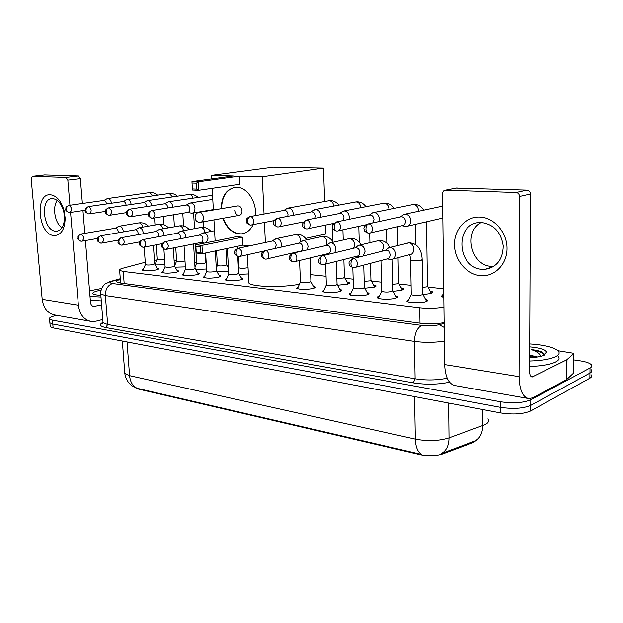 <?xml version="1.0" encoding="UTF-8"?>
<svg xmlns="http://www.w3.org/2000/svg" width="623" height="623" viewBox="0 0 623 623"><rect width="100%" height="100%" fill="white"/><g stroke="black" fill="none" stroke-linecap="round" stroke-linejoin="round"><path stroke-width="0.93" d="M157.183 268.108L158.585 268.591C158.966 269.043 158.11 269.51 156.015 269.977C149.512 271.028 144.902 271.06 142.176 270.071L143.547 268.988M177.025 270.405L178.451 270.904C178.856 271.371 178.022 271.838 175.966 272.321C169.363 273.404 164.636 273.427 161.785 272.391L163.187 271.254M197.616 272.788L199.072 273.31C199.492 273.785 198.69 274.268 196.673 274.751C189.968 275.872 185.117 275.888 182.134 274.798L183.567 273.606M219.008 275.265L220.495 275.81C220.939 276.293 220.168 276.783 218.182 277.274C211.368 278.434 206.4 278.442 203.262 277.29L204.741 276.051M241.249 277.835L242.768 278.403C243.227 278.902 242.487 279.4 240.548 279.898C233.625 281.105 228.516 281.098 225.222 279.883L226.741 278.582M313.564 286.222L315.191 286.868C315.721 287.398 315.09 287.919 313.299 288.433C306.033 289.781 300.465 289.734 296.603 288.301L298.269 286.798M339.737 289.259L341.412 289.929C341.965 290.474 341.373 291.003 339.636 291.525C335.081 292.958 323.68 292.826 322.426 291.338L324.147 289.765M367.064 292.436L368.785 293.137C369.361 293.69 368.808 294.227 367.134 294.757C362.594 296.252 350.718 296.081 349.371 294.515C348.794 293.947 349.378 293.402 351.107 292.872L351.154 292.857M395.621 295.746L397.388 296.486L395.87 298.129C391.361 299.694 378.963 299.484 377.507 297.825C376.915 297.249 377.445 296.688 379.111 296.159L379.36 296.089M425.486 299.219L427.3 299.99L425.922 301.649C421.46 303.3 408.501 303.035 406.928 301.283L408.852 299.461M164.955 264.814L155.298 264.939M154.629 263.482L155.563 263.21M185.366 266.885L175.125 267.181M174.432 265.406L174.829 265.305M206.571 269.004L195.692 269.494M228.61 271.153L217.053 271.885M248.367 273.956L239.255 274.361M346.91 281.845L349.207 282.64C349.752 283.169 349.153 283.683 347.416 284.197L337.534 285.233M373.442 284.75L375.801 285.575C376.362 286.113 375.809 286.642 374.127 287.156L364.782 288.223M401.119 287.779L403.54 288.644L401.999 290.248L393.245 291.33M430.026 290.941L432.51 291.844L431.108 293.472L423.017 294.57M443.802 297.35L441.318 296.416L442.673 294.749L443.763 294.445M134.965 387.529L138.119 389.001L420.33 454.72C428.538 456.34 436.022 456.067 442.774 453.91L472.896 442.649L476.533 440.29M145.245 262.244L122.957 268.202C120.146 268.972 119.04 269.712 119.647 270.413L123.261 271.449L419.715 307.762C428.172 308.65 436.24 308.424 443.919 307.084M156.903 260.009L154.411 260.289M443.693 288.784L428.001 287.117M411.079 285.318L399.125 284.049M381.471 282.172L371.472 281.113M353.155 279.166L344.971 278.294M326.055 276.285L310.643 274.642M238.921 267.018L238.313 266.956M228.322 265.896L227.387 265.795M217.357 264.728L216.072 264.588M196.595 262.517L194.68 262.314M176.582 260.391L174.09 260.126M124.678 371.908L124.795 373.387C125.363 377.312 126.952 380.746 129.561 383.682L131.874 385.715L137.255 388.339C132.8 386.276 130.246 382.055 129.576 375.677L415.331 439.106C427.651 441.411 438.88 440.998 449.019 437.876C448.895 445.725 446.263 450.982 441.139 453.645L475.738 440.648M573.596 359.892L579.818 360.795C585.659 361.683 589.467 362.952 591.235 364.619C592.341 365.818 591.943 366.939 590.043 367.998L530.796 399.779C523.242 402.925 513.111 403.579 500.401 401.742L52.441 320.167L52.784 324.046L49.887 322.862L49.817 322.107L49.887 322.862L52.784 324.046L500.409 407.325L52.784 324.046L53.134 327.916L50.237 326.717L50.167 325.938M530.796 399.779L530.765 405.355C523.227 408.548 513.103 409.202 500.409 407.325C513.103 409.202 523.227 408.548 530.765 405.355L589.958 373.107L530.765 405.355L530.741 410.915C523.203 414.155 513.095 414.817 500.417 412.901L53.134 327.916M591.149 369.673C592.255 370.887 591.858 372.04 589.958 373.107C591.858 372.04 592.255 370.887 591.149 369.673M137.255 388.339L421.779 454.471C417.807 452.236 415.658 447.112 415.331 439.106L414.544 396.586M591.063 374.719C592.169 375.957 591.772 377.117 589.872 378.208L530.741 410.915M52.441 320.167L49.536 319.015C48.944 317.894 50.876 316.78 55.33 315.674L56.685 315.347M120.332 279.439L119.982 279.54C117.155 280.358 116.042 281.137 116.649 281.892L120.231 282.998L420.252 323.22C428.515 324.178 436.466 323.991 444.113 322.652M529.714 343.935C544.066 344.885 553.504 347.159 558.021 350.765C560.085 352.844 559.267 354.822 555.576 356.706C550.078 359.23 541.434 360.67 529.636 361.036M557.967 356.029C560.03 358.139 559.213 360.156 555.521 362.072C550.031 364.634 541.395 366.098 529.612 366.456M529.706 346.871C539.619 347.79 545.296 349.565 546.721 352.174L544.377 355.087C541.192 356.535 536.286 357.438 529.651 357.797M535.928 357.236L529.659 355.32M529.667 355.126L537.563 356.987M544.105 355.211L542.68 352.439C540.227 351.123 536.395 350.173 531.193 349.581C536.715 351.442 539.892 353.693 540.725 356.333M534.277 357.438L529.659 356.504M530.819 357.727L529.651 357.532M544.159 354.97L543.895 354.596C542.026 352.493 537.789 350.819 531.193 349.581M480.076 217.061C494.226 217.614 507.13 232.465 507.005 248.484C507.099 264.518 494.335 277.142 480.372 275.654C466.409 274.408 454.502 259.97 454.44 244.637C454.167 229.295 465.918 216.259 480.076 217.061M482.07 269.315L484.974 269.346C496.772 267.329 502.854 259.518 503.22 245.929C501.118 232.301 493.992 224.506 481.844 222.543L480.06 222.528C454.463 222.567 456.667 268.178 482.07 269.315M493.751 266.434L491.383 266.379C470.918 265.608 463.021 231.6 481.236 222.52M557.99 350.741L573.682 353.288L573.409 373.247L566.548 379.703L532.867 397.715L529.145 398.65C522.853 397.56 519.504 390.232 519.076 376.666L519.535 196.463C519.325 194.119 518.165 192.803 516.039 192.499L526.957 190.124C529.059 190.42 530.204 191.72 530.407 194.018L529.589 371.487C529.682 374.898 530.531 376.744 532.128 377.008L566.782 359.798L573.674 353.724L573.409 373.247M527.619 398.377L455.631 385.684C448.942 384.523 445.274 377.491 444.635 364.587L442.525 193.683C442.665 191.557 443.646 190.381 445.484 190.147L516.039 192.499M456.044 188.099L526.957 190.124M89.548 290.848L101.604 288.465M100.848 295.271C97.063 295.138 94.571 294.741 93.349 294.064C91.877 292.966 93.614 291.829 98.559 290.661L101.012 290.178M100.988 297.031L90.008 296.47M101.292 300.893L90.319 300.317M299.437 284.205C282.305 287.771 251.949 287.001 248.826 283.044L248.725 281.02M253.187 224.591C250.29 230.455 246.163 233.578 240.797 233.952L239.294 233.929C231.826 232.846 226.336 227.636 222.832 218.299M221.142 208.689C221.624 195.778 226.632 188.644 236.172 187.274L236.872 187.282C247.113 187.235 256.801 201.829 255.453 215.589M233.197 176.013L191.962 181.62L198.184 181.83L239.388 176.177L262.283 176.807L323.485 168.163L273.349 167.221L211.415 175.421L233.197 176.013M191.962 181.62L192.024 183.037L196.471 183.185L198.184 181.83L198.682 190.303L239.808 184.307L239.388 176.177M211.415 175.421L211.618 178.949M212.147 188.341L213.378 209.998M213.938 219.888L215.137 240.953M250.057 245.758L242.931 245.135L242.526 237.192L236.39 236.701L195.786 244.823L201.961 245.384L202.452 253.654L196.284 253.047L195.786 244.823M265.375 242.503L264.432 222.442M264.035 214.032L262.283 176.807M305.667 238.383L325.806 234.007L325.494 225.105M324.661 201.494L323.485 168.163M196.471 183.185L196.821 189.135L198.682 190.303L192.468 190.046L192.382 188.956L196.821 189.135M192.024 183.037L192.382 188.956M242.931 245.135L202.452 253.654L200.614 252.517L196.206 252.089M242.526 237.192L201.961 245.384L200.263 246.716L195.856 246.311M200.614 252.517L200.263 246.716M234.988 210.442C235.393 213.494 236.724 215.153 238.983 215.426C240.969 215.114 241.981 213.588 242.028 210.847C241.623 207.786 240.291 206.12 238.041 205.855L237.347 205.964M221.554 208.619C221.874 196.79 226.289 189.704 234.801 187.383M242.869 233.687L241.202 233.874C233.103 233.555 227.115 228.337 223.244 218.229M401.89 225.705L406.157 226.484C409.062 226.063 410.612 224.109 410.806 220.628C410.409 216.859 408.633 214.701 405.464 214.164L403.899 214.367L401.617 216.041M370.264 232.924L402.123 225.658C404.226 225.355 405.347 223.937 405.48 221.406C405.199 218.681 403.914 217.116 401.617 216.718L400.262 216.944M442.969 296.462L442.392 296.969M422.628 287.413L426.716 286.853L427.471 286.019L426.475 221.804M378.815 221.593L379.321 218.821C378.924 215.145 377.219 213.043 374.189 212.521L372.764 212.7L370.716 214.125M372.749 222.902L374.01 219.576C373.722 216.913 372.484 215.387 370.303 215.005L369.089 215.192M392.755 284.345L397.762 283.776L398.588 282.951L398.05 257.727M349.012 219.335L349.301 217.1C348.903 213.502 347.26 211.454 344.371 210.948L341.225 212.334M343.304 220.511L344.005 217.832C343.717 215.231 342.525 213.736 340.438 213.37L339.356 213.533M364.198 281.378L370.031 280.833L370.926 280.015L370.483 263.334M320.487 217.248L320.65 215.457C320.245 211.945 318.665 209.943 315.908 209.445L313.05 210.652M314.965 218.338L315.37 216.165C315.082 213.619 313.937 212.17 311.944 211.804L310.963 211.945M336.864 278.504L343.46 278.014L344.418 277.204L343.857 259.503M293.192 215.301L293.277 213.884C292.865 210.449 291.346 208.495 288.706 208.012L286.105 209.063M287.787 216.321L288.021 214.577C287.725 212.085 286.619 210.667 284.711 210.317L283.831 210.434M238.944 267.532L238.959 267.804C240.766 268.435 243.554 268.435 247.339 267.804L248.047 267.602M187.453 212.474L191.845 213.198C193.901 212.871 194.937 211.22 194.952 208.246C194.532 205.092 193.216 203.293 190.981 202.864L189.151 203.503M153.196 218.167L187.57 212.451C189.057 212.217 189.805 211.018 189.805 208.861C189.509 206.571 188.551 205.271 186.939 204.959L186.324 205.029M217.388 265.258L217.404 265.515C219.125 266.107 221.843 266.099 225.573 265.491L226.811 264.744L225.931 248.709M172.836 207.171L172.828 206.976C172.415 203.885 171.13 202.125 168.989 201.704L167.299 202.28M167.735 207.981L167.719 207.576C167.416 205.333 166.497 204.064 164.947 203.752L168.226 201.79M196.627 263.062L196.642 263.295C198.285 263.864 200.933 263.848 204.601 263.264L205.894 262.532L205.333 253.047M151.576 205.785L151.576 205.761C151.163 202.724 149.917 201.003 147.853 200.598L146.304 201.104M146.514 206.571L146.498 206.338C146.203 204.142 145.307 202.896 143.812 202.6L147.145 200.668M176.613 260.951L176.628 261.169C178.194 261.699 180.787 261.683 184.4 261.123L184.992 260.975M131.134 204.476C130.69 201.556 129.491 199.905 127.536 199.524L126.095 199.983M126.111 205.224L126.103 205.154C125.799 202.997 124.935 201.774 123.502 201.486L126.874 199.594M111.455 203.223C110.98 200.419 109.819 198.846 107.981 198.496L106.65 198.908M106.471 203.947C106.151 201.868 105.31 200.684 103.955 200.411L107.366 198.558M157.315 258.903L157.323 259.106C158.655 259.596 161.069 259.604 164.573 259.113M411.25 294.126L411.258 294.648C414.007 295.637 417.566 295.699 421.942 294.835L422.729 293.924L422.168 259.877M387.054 258.934L391.306 259.534C394.016 259.106 395.457 257.244 395.613 253.95C395.223 250.267 393.487 248.125 390.411 247.518L388.752 247.728L386.579 249.395M355.421 267.329L387.218 258.895C389.188 258.584 390.224 257.237 390.333 254.846C390.053 252.175 388.799 250.617 386.572 250.173L385.061 250.454M407.956 301.337L407.535 301.649M381.689 290.832L381.697 291.315C384.282 292.249 387.724 292.296 392.023 291.471L392.895 290.567L392.194 259.378M356.683 256.263L360.039 256.808M363.162 256.014L365.062 251.396C364.665 247.806 362.999 245.711 360.063 245.127L358.544 245.306L356.582 246.739M324.49 264.386L356.831 256.224C358.716 255.928 359.697 254.605 359.79 252.26C359.502 249.652 358.303 248.141 356.177 247.705L354.814 247.938M353.412 287.686L353.428 288.13C355.865 289.01 359.191 289.049 363.419 288.247L364.362 287.359L363.739 265.118M334.785 252.782L335.898 248.966C335.501 245.446 333.897 243.406 331.093 242.838L329.699 243.001L327.924 244.239M295.045 261.582L327.838 253.678C329.637 253.39 330.579 252.097 330.649 249.8C330.361 247.253 329.201 245.766 327.176 245.353L325.946 245.548M326.351 284.664L326.366 285.077C328.664 285.902 331.888 285.934 336.046 285.17L337.059 284.29L336.295 261.411M307.341 249.846L308.05 246.638C307.645 243.196 306.103 241.202 303.417 240.649L300.527 241.872M266.979 258.895L300.138 251.248C301.867 250.968 302.755 249.698 302.817 247.44C302.521 244.956 301.407 243.507 299.468 243.102L298.362 243.274M300.418 281.775L300.434 282.149C302.607 282.928 305.737 282.951 309.826 282.211L310.9 281.355L310.005 257.977M280.965 247.121L281.409 244.411C281.004 241.046 279.517 239.1 276.947 238.562L274.315 239.629M274.907 248.46L276.207 245.189C275.911 242.76 274.836 241.342 272.975 240.953L271.971 241.093M228.75 273.762L228.766 274.058C230.619 274.72 233.493 274.72 237.386 274.058L238.64 273.24L237.76 256.372M200.637 242.534L204.43 243.102M206.275 242.729L208.059 238.282C207.654 235.128 206.306 233.298 204.04 232.807L202.008 233.547M166.715 249.27L200.731 242.511C202.195 242.269 202.934 241.093 202.934 238.998C202.639 236.709 201.673 235.385 200.03 235.027L199.267 235.12M206.704 271.293L206.719 271.573C208.479 272.196 211.275 272.189 215.114 271.55L216.422 270.748L215.301 250.952M185.529 237.745L185.576 236.405C185.163 233.306 183.871 231.522 181.69 231.047L179.813 231.701M180.312 238.741L180.483 237.098C180.187 234.855 179.253 233.563 177.68 233.212L176.979 233.298M204.048 277.663L206.68 271.527M185.49 268.918L185.506 269.175C187.188 269.767 189.914 269.759 193.683 269.144L195.054 268.349L193.558 243.936M163.966 235.704L163.981 234.598C163.569 231.569 162.315 229.817 160.212 229.35L158.483 229.934M158.826 236.654L158.92 235.276C158.624 233.08 157.712 231.811 156.202 231.468L155.555 231.546M165.072 266.628L165.087 266.862C166.691 267.431 169.347 267.415 173.062 266.815L174.471 266.037L173.303 247.962M143.22 233.757L143.212 232.87C142.807 229.887 141.592 228.174 139.568 227.722L137.971 228.244M138.142 234.669L138.197 233.524C137.893 231.367 137.013 230.121 135.557 229.794L134.965 229.856M145.4 264.425L145.416 264.643C146.942 265.18 149.536 265.157 153.196 264.58L154.652 263.817L153.383 245.361M123.261 231.896L123.237 231.195C122.832 228.275 121.649 226.593 119.709 226.157L118.222 226.624M118.238 232.776L118.253 231.834C117.957 229.723 117.101 228.501 115.699 228.182L115.154 228.236M50.494 194.75C56.919 195.762 61.521 201.315 64.309 211.407L65.174 218.369C64.745 229.583 61.046 235.315 54.084 235.564C38.229 235.035 34.374 193.114 50.494 194.75M55.642 231.195L56.413 231.219C61.545 230.432 64.239 225.845 64.496 217.443L63.803 211.898C61.591 203.861 57.916 199.43 52.784 198.605L52.309 198.589C39.771 198.153 43.205 230.876 55.642 231.195M102.779 319.498L96.067 321.18L91.682 321.523C84.152 320.191 79.721 314.755 78.397 305.2L70.555 212.412M89.86 321.195L55.502 315.137C47.987 313.821 43.555 308.549 42.193 299.328L31.166 178.832L32.419 176.348L65.968 177.462L78.482 175.998L80.344 178.661L82.376 203.464M69.947 205.232L67.829 180.156L65.968 177.462M44.646 174.97L78.482 175.998M61.918 227.823C54.855 223.042 52.13 207.085 57.269 200.435M82.96 210.566L84.829 233.384M85.421 240.571L90.491 302.373C90.818 304.795 91.947 306.158 93.863 306.477L101.604 304.795M472.896 442.649L472.896 441.785M420.33 454.72L420.323 454.12M442.774 453.91L442.766 453.03M138.119 389.001L138.088 388.526M419.98 323.181L419.715 307.762M124.164 283.527L123.261 271.449M448.615 403.058L449.019 437.876L485.286 424.559C488.479 422.776 489.359 420.868 487.91 418.835M474.609 441.162C479.835 438.53 482.537 433.367 482.732 425.68L482.654 409.521M122.326 341.061L124.795 373.387L129.576 375.677L127.03 341.957M589.872 378.208L590.043 367.998M500.417 412.901L500.401 401.742M449.533 382.195C437.907 384.609 425.828 384.827 413.29 382.857L105.832 327.573C99.828 326.32 98.831 324.599 102.85 322.387M444.339 341.147C434.356 342.642 424.388 342.728 414.42 341.404L415.105 378.792C426.187 380.505 436.879 380.31 447.182 378.208M120.301 279.018L112.522 281.199C109.329 282.196 109.352 282.974 112.592 283.527L421.67 325.424C417.161 327.869 414.747 333.196 414.42 341.404L105.357 295.551L107.647 324.521L415.105 378.792L413.29 382.857M112.592 283.527C107.779 285.217 105.365 289.228 105.357 295.551L100.747 294.001L100.677 292.927M102.943 321.538L103.036 322.73L107.647 324.521L105.832 327.573M421.67 325.424C428.048 326.141 433.865 325.915 439.122 324.731L444.121 323.43M109.337 281.845L112.522 281.199M439.122 324.731L444.176 327.418M120.247 283.006L119.982 279.54M444.635 364.587L519.076 376.666M457.095 187.928L445.624 190.147M530.991 376.487L532.984 376.806M566.548 379.703L566.782 359.798M530.407 194.018L519.535 196.463M567 359.65L566.759 379.555M198.55 212.513L199.586 212.35C201.751 212.786 203.036 214.522 203.433 217.559C203.417 220.41 202.413 221.99 200.419 222.294L199.819 222.325M368.575 223.875C366.908 224.521 366.036 226.274 365.942 229.139C366.145 231.725 367.009 233.08 368.543 233.212L369.151 233.173C373.855 233.251 373.286 223.93 368.575 223.875L366.783 224.319M336.794 221.913C335.112 222.536 334.232 224.249 334.154 227.045C334.372 229.56 335.26 230.884 336.817 231.016L337.393 230.985C341.871 231.071 341.279 221.959 336.794 221.913L335.244 222.263M418.446 211.298C418.446 207.389 416.803 205.123 413.501 204.492L411.873 204.749M306.555 220.044C304.857 220.651 303.977 222.318 303.907 225.043C304.141 227.504 305.044 228.797 306.617 228.929L307.178 228.898C311.445 228.999 310.838 220.083 306.555 220.044L305.2 220.324M389.017 209.414C388.807 205.792 387.21 203.705 384.22 203.168L382.756 203.394M277.757 218.268C276.044 218.852 275.156 220.48 275.101 223.143C275.35 225.542 276.262 226.811 277.85 226.943L278.388 226.912C282.468 227.013 281.837 218.299 277.757 218.268L276.557 218.486M360.826 207.669C360.476 204.289 358.934 202.374 356.2 201.907L354.876 202.101M250.282 216.57C248.561 217.139 247.674 218.728 247.627 221.329C247.884 223.673 248.818 224.919 250.415 225.051L250.929 225.02C254.83 225.129 254.176 216.594 250.282 216.57L249.223 216.749M333.819 206.042C333.36 202.88 331.88 201.104 329.372 200.699L328.173 200.863M152.02 210.496C150.283 211.01 149.411 212.459 149.395 214.842C149.684 216.991 150.641 218.136 152.261 218.268L152.721 218.245C155.766 215.722 155.532 213.144 152.02 210.496L151.334 210.59M129.997 209.133C128.268 209.632 127.396 211.049 127.388 213.385C127.684 215.496 128.642 216.617 130.262 216.749L130.705 216.726C133.618 214.257 133.384 211.727 129.997 209.133L129.374 209.219M212.599 196.237L209.865 195.443M108.877 207.833C107.14 208.316 106.276 209.702 106.276 211.991C106.572 214.055 107.538 215.153 109.157 215.285L109.593 215.27C112.374 212.848 112.132 210.372 108.877 207.833L108.301 207.903M193.013 198.013C192.336 195.817 191.191 194.61 189.571 194.399L188.855 194.477M88.591 206.579C86.862 207.054 85.997 208.409 85.997 210.652C86.309 212.677 87.267 213.759 88.887 213.891L89.315 213.868C91.978 211.493 91.737 209.063 88.591 206.579L88.069 206.641M172.579 196.899L169.277 193.488L168.623 193.558M69.706 212.521L69.831 212.521C72.377 210.2 72.136 207.817 69.098 205.372L68.616 205.426M69.098 205.372C67.37 205.839 66.513 207.171 66.521 209.367C66.832 211.353 67.798 212.412 69.41 212.544L69.831 212.521M152.884 195.832L149.722 192.608L149.107 192.671M353.553 258.568C351.894 259.269 351.022 261.014 350.936 263.817C351.131 266.231 351.956 267.524 353.42 267.68L354.269 267.633C358.731 267.641 358.03 258.74 353.553 258.568L351.645 259.059M410.604 259.698L410.612 260.134L413.446 260.702L421.366 260.212L422.16 259.433C421.584 248.811 417.192 243.258 408.976 242.775L406.687 243.274M392.887 259.113L409.591 254.643C415.611 254.589 414.801 243.04 408.75 242.9L389.858 247.51M322.745 255.796C321.063 256.474 320.191 258.179 320.121 260.905C320.323 263.272 321.172 264.534 322.659 264.689L323.469 264.643C327.729 264.666 327.02 255.952 322.745 255.796L321.071 256.185M381.689 251.31C384.773 246.498 383.76 242.947 378.659 240.665L376.806 240.976M293.402 253.156C291.704 253.81 290.832 255.469 290.77 258.14C290.988 260.445 291.852 261.683 293.355 261.839L294.134 261.8C298.199 261.831 297.483 253.304 293.402 253.156L291.93 253.468M353.537 248.25C355.577 243.5 354.362 240.26 349.908 238.523L348.241 238.796M265.421 250.641C263.716 251.271 262.844 252.891 262.789 255.5C263.023 257.758 263.895 258.966 265.406 259.129L266.161 259.082C270.047 259.129 269.323 250.773 265.421 250.641L299.149 243.095M326.351 245.337C327.659 240.79 326.343 237.838 322.41 236.483L320.907 236.717M238.71 248.234C237.005 248.85 236.125 250.438 236.086 252.985C236.327 255.189 237.207 256.372 238.734 256.536L239.466 256.497C242.939 253.834 242.69 251.077 238.71 248.234L237.55 248.452M300.348 241.997C300.745 237.924 299.328 235.432 296.096 234.528L294.726 234.723M165.407 241.638C163.685 242.207 162.813 243.686 162.798 246.069C163.062 248.141 163.958 249.255 165.508 249.418L166.17 249.379C169.199 246.887 168.942 244.309 165.407 241.638L164.558 241.771M143.002 239.629C141.281 240.174 140.416 241.623 140.409 243.959C140.673 245.984 141.585 247.082 143.126 247.238L143.773 247.206C146.67 244.769 146.413 242.238 143.002 239.629L142.239 239.738M205.014 232.558C204.57 229.599 203.285 227.901 201.167 227.473L200.209 227.59M121.516 237.69C119.795 238.227 118.938 239.645 118.931 241.934C119.203 243.92 120.114 244.995 121.656 245.151L122.295 245.119C125.059 242.729 124.802 240.252 121.516 237.69L120.815 237.784M183.427 230.666C182.936 227.862 181.698 226.266 179.728 225.876L178.84 225.978M100.895 235.837C99.174 236.358 98.317 237.745 98.317 239.987C98.598 241.934 99.509 242.993 101.051 243.149L101.666 243.118C104.321 240.774 104.057 238.344 100.895 235.837L100.248 235.922M162.658 228.859C162.128 226.204 160.936 224.701 159.091 224.342L158.273 224.436M81.076 234.053C79.355 234.567 78.506 235.922 78.506 238.118C78.794 240.026 79.705 241.062 81.247 241.226L81.854 241.194C84.393 238.897 84.128 236.514 81.076 234.053L80.484 234.123M142.659 227.138C142.099 224.615 140.962 223.19 139.225 222.863L138.47 222.948M42.193 299.328L78.397 305.2M44.911 174.946L32.458 176.348M92.477 306.01L94.867 306.399M80.344 178.661L67.829 180.156M120.605 283.052L119.647 270.413M432.51 291.844L432.526 292.771M403.54 288.644L403.556 289.5M375.801 285.575L375.817 286.37M349.207 282.64L349.23 283.372M427.3 299.99L427.316 300.948M397.388 296.486L397.404 297.373M368.785 293.137L368.808 293.955M341.412 289.929L341.435 290.692M315.191 286.868L315.222 287.561M242.768 278.403L242.799 278.956M220.495 275.81L220.526 276.316M199.072 273.31L199.103 273.777M178.451 270.904L178.482 271.34M158.585 268.591L158.616 268.988M50.237 326.717L49.536 319.015M120.278 278.722L111.361 281.222L105.669 283.683C104.866 283.792 103.511 285.396 101.596 288.496C100.692 291.548 100.412 293.386 100.747 294.001L103.036 322.73L101.884 323.952C101.323 324.015 101.705 323.547 103.021 322.535M544.175 354.542L546.721 352.174M543.902 353.716L543.895 354.596M484.974 269.346L493.307 266.706M531.738 376.946L532.128 377.008M456.947 187.928L445.484 190.147M246.926 245.485L246.973 246.412M247.393 254.737L248.826 283.044M239.699 215.293L201.136 222.17M238.041 205.855L199.376 212.35C193.667 212.708 193.675 222.006 199.376 222.302M241.202 233.874L240.797 233.952M442.673 206.104L405.082 214.164M368.201 233.197C365.094 231.865 363.762 230.674 364.229 229.63C363.193 227.808 364.548 225.884 368.286 223.875L401.337 216.718M443.771 294.819L442.68 297.062M442.821 218.034L407.699 226.126M400.488 216.866L403.899 214.367M427.588 286.346L431.132 293.028M423.695 210.169C421.101 205.964 417.636 204.064 413.283 204.469L373.839 212.513M336.467 231.001C335.236 230.969 327.807 227.792 336.529 221.905L370.039 214.997M415.642 244.481L415.284 224.381M369.268 215.13L372.764 212.7M338.382 230.767L366.051 224.763M398.697 283.255L402.209 289.804M397.793 245.517L397.396 226.733M394.18 208.362C391.556 204.476 388.152 202.74 383.986 203.16L344.052 210.94M306.267 228.914C305.247 228.727 297.693 226.258 306.314 220.044L340.205 213.362M386.828 243.219L386.501 229.217M339.496 213.487L343.063 211.111M308.058 228.719L333.671 223.408M371.035 280.295L374.509 286.72M369.937 242.627L369.68 233.111M365.935 206.672C363.287 203.067 359.962 201.478 355.959 201.899L315.612 209.445M277.5 226.928C274.346 225.479 273.076 224.148 273.699 222.925C274.159 221.515 272.586 220.558 277.531 218.26L311.726 211.804M359.253 242.23L358.793 226.344M311.072 211.913L314.708 209.593M279.174 226.756L303.144 221.998M344.519 277.461L347.961 283.769M343.234 239.941L342.907 229.786M338.889 205.092C336.233 201.735 332.97 200.271 329.108 200.699L288.433 208.012M250.057 225.028C246.965 223.61 245.727 222.302 246.334 221.118C246.801 219.74 245.197 218.829 250.08 216.563L284.509 210.309M332.838 241.529L332.238 223.704M283.909 210.41L287.6 208.144M251.637 224.887L274.19 220.581M212.778 199.407L190.778 202.864M151.903 218.245C149.006 216.882 147.853 215.706 148.438 214.717C148.905 213.51 147.16 212.762 151.872 210.496L186.791 204.959M238.921 267.765L238.414 268.926M238.959 267.804L238.368 256.505C235.494 255.142 234.31 253.888 234.848 252.759C235.284 251.427 233.664 250.594 238.422 248.227L272.687 240.945M237.939 248.304L237.83 246.21M213.354 209.593L192.507 213.089M186.347 205.022L190.163 202.958M226.881 264.907L228.407 267.571M212.544 195.295L168.802 201.704M129.903 216.726C127.037 215.363 125.901 214.203 126.492 213.261C126.967 212.085 125.2 211.384 129.864 209.133L164.807 203.752M217.372 265.476L216.267 268.022M217.404 265.515L216.563 250.68M131.142 216.656L148.453 213.86M205.956 262.68L206.221 263.14M203.83 227.418L203.495 221.749M202.903 211.758L202.88 211.353M197.912 197.265C195.388 195.007 192.546 194.049 189.392 194.399L147.682 200.59M108.799 215.27C105.972 213.915 104.851 212.77 105.435 211.836C105.887 210.691 104.251 209.943 108.745 207.825L143.687 202.592M196.611 263.264L194.976 267.088M196.642 263.295L195.443 243.562M194.54 228.625L193.589 212.91M109.991 215.2L126.492 212.614M183.575 226.048L182.773 213.253M177.454 196.175C174.954 194.049 172.182 193.153 169.113 193.488L127.372 199.524M88.528 213.868C85.748 212.536 84.642 211.423 85.226 210.512C85.67 209.39 84.012 208.682 88.466 206.571L123.377 201.478M176.597 261.13L174.502 266.076M176.628 261.169L175.748 247.479M174.409 226.772L173.638 214.764M89.681 213.814L105.427 211.407M164.059 224.864L163.499 216.454M157.728 195.131C155.267 193.122 152.549 192.281 149.567 192.608L107.834 198.496M69.052 212.521C66.303 211.205 65.22 210.107 65.797 209.235C66.248 208.144 64.558 207.467 68.982 205.372L103.839 200.411M156.35 244.792L157.323 259.106L155.026 264.479M154.995 225.004L154.512 217.941M70.165 212.474L85.211 210.231M422.869 294.282L426.514 301.166M353.093 267.656C350.235 266.434 348.973 265.289 349.316 264.214C348.304 262.462 349.573 260.578 353.14 258.561L386.167 250.173M411.188 294.578L407.761 301.742M411.258 294.648L410.612 260.134C410.362 257.05 409.981 255.235 409.451 254.682M385.372 250.321L388.752 247.728M393.02 290.894L396.633 297.646M359.557 245.119L378.877 240.548C383.706 240.26 387.413 242.573 389.975 247.479M322.325 264.666C321.266 264.448 314.008 261.909 322.364 255.788L355.803 247.705M381.634 291.252L378.34 298.277M381.697 291.315L380.941 260.562M355.079 247.837L358.544 245.306M364.478 287.662L368.068 294.274M330.626 242.83L350.118 238.422C354.744 238.111 358.373 240.229 360.997 244.769M327.698 253.709L329.66 254.02M293.012 261.816C291.291 261.434 285.061 257.836 293.051 253.148L326.834 245.345M353.366 288.067L350.188 294.952M353.428 288.13L352.813 267.61M352.54 258.654L352.501 257.322M326.164 245.47L329.699 243.001M337.168 284.563L340.726 291.058M302.988 240.649L322.605 236.382C327.059 236.055 330.611 238.002 333.282 242.222M300.013 251.279L300.699 251.381M326.312 285.015L323.236 291.774M326.366 285.077L325.619 264.097M325.299 255.08L325.276 254.293M298.542 243.204L302.132 240.797M265.102 250.633C260.305 252.993 261.886 253.88 261.45 255.266C260.928 256.458 262.127 257.735 265.071 259.098M311.002 281.604L314.537 287.974M276.55 238.554L296.275 234.435C300.302 233.936 303.79 235.728 306.742 239.824M300.379 282.094L297.412 288.722M300.434 282.149L299.554 260.492M272.119 241.046L275.763 238.695M240.198 256.333L263.607 251.147M238.718 273.427L242.129 279.384M237.347 248.53L237.231 246.334M214.561 230.751L203.729 232.8M165.157 249.387C162.408 248.071 161.295 246.918 161.809 245.921C162.26 244.699 160.532 243.982 165.173 241.638L199.804 235.019M228.727 274.019L226.017 280.272M228.766 274.058L227.364 248.413M199.352 235.097L203.098 232.909M216.5 270.919L219.864 276.744M181.394 231.04L201.268 227.411C205.029 227.052 208.261 228.392 210.963 231.429M142.784 247.214C140.05 245.883 138.952 244.746 139.49 243.795C139.941 242.612 138.205 241.942 142.792 239.621L177.462 233.204M206.719 271.573L205.629 252.985M177.041 233.275L180.81 231.133M144.271 247.113L162.268 243.648M195.116 268.505L198.449 274.206M159.94 229.342L179.806 225.822C183.458 225.464 186.635 226.717 189.322 229.583M121.314 245.127C118.643 243.842 117.56 242.721 118.074 241.763C118.495 240.603 116.875 239.878 121.321 237.69L155.999 231.46M185.475 269.136L182.913 275.164M185.506 269.175L184.042 245.828M155.61 231.53L159.395 229.435M122.747 245.041L139.801 241.856M174.533 266.185L177.828 271.76M139.318 227.714L159.145 224.296C162.704 223.937 165.827 225.113 168.498 227.823M100.708 243.126C98.06 241.841 97.001 240.743 97.515 239.839C97.936 238.718 96.292 238.033 100.708 235.829L135.37 229.786M165.056 266.831L162.556 272.749M165.087 266.862L163.896 248.998M135.004 229.848L138.804 227.8M102.086 243.048L118.284 240.112M154.706 263.95L157.962 269.409M119.468 226.149L139.264 222.824C142.729 222.466 145.79 223.571 148.445 226.133M80.904 241.194C78.296 239.925 77.252 238.858 77.758 237.978C78.194 236.888 76.52 236.234 80.897 234.046L115.528 228.174M145.385 264.604L142.947 270.421M145.416 264.643L144.178 247.144M115.185 228.228L118.993 226.219M82.236 241.132L97.655 238.414M63.803 211.898L64.309 211.407M64.496 217.443L65.174 218.369M56.413 231.219L57.908 230.977M93.395 306.399L93.863 306.477M44.872 174.938L32.419 176.348"/></g></svg>
